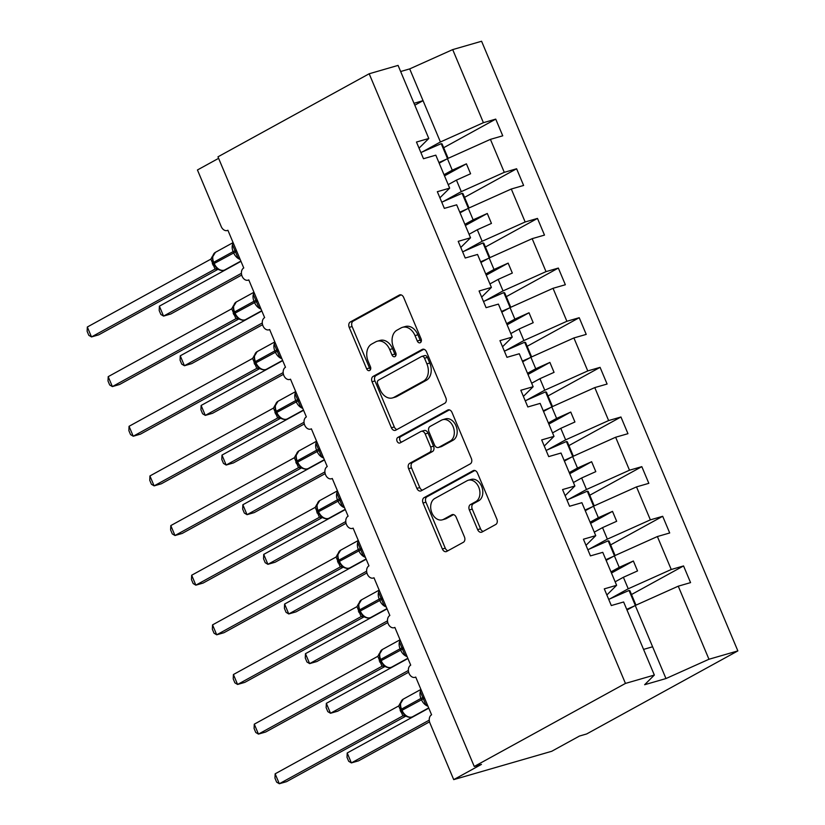 <?xml version="1.0" encoding="UTF-8"?>
<svg xmlns="http://www.w3.org/2000/svg" width="825" height="825" viewBox="0 0 825 825"><rect width="100%" height="100%" fill="white"/><g stroke="black" fill="none" stroke-linecap="round" stroke-linejoin="round"><path stroke-width="1.24" d="M420.327 342.664A2.98 2.145 -106.1 0 0 421.09 338.889L403.673 297.464A4.259 3.073 -106.1 0 0 399.774 294.876A4.259 3.073 -106.1 0 0 399.31 295.061L350.295 321.987A4.259 3.073 -106.1 0 0 349.212 327.381L366.63 368.806A2.98 2.145 -106.1 0 0 369.363 370.621A2.98 2.145 -106.1 0 0 369.683 370.487A2.98 2.145 -106.1 0 0 370.435 366.713L368.187 361.35A13.612 9.828 -106.1 0 1 371.652 344.087L375.736 341.839A13.612 9.828 -106.1 0 1 377.2 341.241A13.612 9.828 -106.1 0 1 389.699 349.532L391.947 354.894A2.98 2.145 -106.1 0 0 394.68 356.709A2.98 2.145 -106.1 0 0 395 356.575A2.98 2.145 -106.1 0 0 395.763 352.801L393.515 347.438A13.612 9.828 -106.1 0 1 396.98 330.175L401.063 327.927A13.612 9.828 -106.1 0 1 402.528 327.329A13.612 9.828 -106.1 0 1 415.027 335.62L417.275 340.983A2.98 2.145 -106.1 0 0 420.007 342.798A2.98 2.145 -106.1 0 0 420.327 342.664M477.644 529.64A4.259 3.073 -106.1 0 0 481.552 532.228A4.259 3.073 -106.1 0 0 482.006 532.042L495.753 524.483A4.259 3.073 -106.1 0 0 496.846 519.09L477.5 473.096A4.259 3.073 -106.1 0 0 473.602 470.498A4.259 3.073 -106.1 0 0 473.137 470.693L424.122 497.619A4.259 3.073 -106.1 0 0 423.039 503.013L442.375 549.007A4.259 3.073 -106.1 0 0 446.284 551.605A4.259 3.073 -106.1 0 0 446.738 551.409L463.351 542.293A4.259 3.073 -106.1 0 0 464.434 536.889L456.163 517.203A4.259 3.073 -106.1 0 0 452.255 514.614A4.259 3.073 -106.1 0 0 451.801 514.8L443.561 519.327A11.385 8.219 -106.1 0 1 442.334 519.832A11.385 8.219 -106.1 0 1 431.568 512.057A11.385 8.219 -106.1 0 1 434.796 498.475L467.063 480.748A11.385 8.219 -106.1 0 1 468.28 480.243A11.385 8.219 -106.1 0 1 479.057 488.018A11.385 8.219 -106.1 0 1 475.829 501.6L470.456 504.56A4.259 3.073 -106.1 0 0 469.363 509.953L477.644 529.64L480.521 528.804A4.259 3.073 -106.1 0 0 483.172 531.403M419.048 148.17L428.794 138.487L398.073 65.402L369.177 73.765L217.975 156.822L474.251 766.477L481.46 764.393L453.719 779.625L429.928 723.03A6.507 4.692 -106.1 0 1 431.578 714.79L415.718 677.057A6.507 4.692 -106.1 0 1 415.027 677.346A6.507 4.692 -106.1 0 1 408.87 672.901A6.507 4.692 -106.1 0 1 410.716 665.146L394.855 627.413A6.507 4.692 -106.1 0 1 394.154 627.701A6.507 4.692 -106.1 0 1 387.998 623.257A6.507 4.692 -106.1 0 1 389.843 615.502L373.983 577.768A6.507 4.692 -106.1 0 1 373.282 578.057A6.507 4.692 -106.1 0 1 367.125 573.612A6.507 4.692 -106.1 0 1 368.971 565.847L353.11 528.124A6.507 4.692 -106.1 0 1 352.419 528.413A6.507 4.692 -106.1 0 1 346.263 523.968A6.507 4.692 -106.1 0 1 348.109 516.202L332.248 478.469A6.507 4.692 -106.1 0 1 331.547 478.768A6.507 4.692 -106.1 0 1 325.39 474.313A6.507 4.692 -106.1 0 1 327.236 466.558L311.376 428.825A6.507 4.692 -106.1 0 1 310.674 429.113A6.507 4.692 -106.1 0 1 304.518 424.669A6.507 4.692 -106.1 0 1 306.364 416.914L290.503 379.18A6.507 4.692 -106.1 0 1 289.802 379.469A6.507 4.692 -106.1 0 1 283.656 375.024A6.507 4.692 -106.1 0 1 285.491 367.269L269.631 329.536A6.507 4.692 -106.1 0 1 268.94 329.825A6.507 4.692 -106.1 0 1 262.783 325.38A6.507 4.692 -106.1 0 1 264.629 317.625L248.768 279.892A6.507 4.692 -106.1 0 1 248.067 280.18A6.507 4.692 -106.1 0 1 241.911 275.736A6.507 4.692 -106.1 0 1 243.757 267.97L227.896 230.247A6.507 4.692 73.9 0 1 227.195 230.536A6.507 4.692 73.9 0 1 221.234 226.576L197.443 169.971L218.615 158.338M369.177 73.765L625.453 683.42L474.251 766.477M444.788 403.25A4.259 3.073 -106.1 0 0 445.871 397.846L426.535 351.852A4.259 3.073 -106.1 0 0 422.637 349.253A4.259 3.073 -106.1 0 0 422.173 349.449L373.158 376.375A4.259 3.073 -106.1 0 0 372.075 381.769L391.411 427.773A4.259 3.073 -106.1 0 0 395.319 430.361A4.259 3.073 -106.1 0 0 395.773 430.176L444.788 403.25M452.017 412.469L471.353 458.473A4.259 3.073 -106.1 0 1 470.271 463.867L421.255 490.793A4.259 3.073 -106.1 0 1 420.802 490.978A4.259 3.073 -106.1 0 1 416.893 488.39L408.623 468.703A4.259 3.073 -106.1 0 1 409.705 463.31L429.577 452.389A4.259 3.073 -106.1 0 0 430.671 446.995L425.174 433.929A4.259 3.073 -106.1 0 0 421.276 431.341A4.259 3.073 -106.1 0 0 420.812 431.527L400.115 442.901A2.98 2.145 -106.1 0 1 399.795 443.035A2.98 2.145 -106.1 0 1 396.98 440.993A2.98 2.145 -106.1 0 1 397.825 437.446L447.655 410.066A4.259 3.073 -106.1 0 1 448.119 409.881A4.259 3.073 -106.1 0 1 452.017 412.469M606.87 594.98L616.615 585.296L604.292 588.864L611.304 605.55L623.628 601.982L654.349 675.056L644.634 684.719L665.971 678.552L708.964 659.257L678.253 586.183L635.25 605.478L627 610.005M585.998 545.335L595.753 535.652L583.43 539.22L590.442 555.895L602.766 552.337L616.615 585.296M565.125 495.691L574.881 486.007L562.557 489.576L569.57 506.251L581.893 502.693L595.753 535.652M544.263 446.047L554.008 436.363L541.685 439.921L548.697 456.607L561.021 453.038L574.881 486.007M523.39 396.402L533.136 386.719L520.822 390.277L527.835 406.962L540.148 403.394L554.008 436.363M502.518 346.758L512.273 337.074L499.95 340.632L506.963 357.318L519.286 353.75L533.136 386.719M481.656 297.103L491.401 287.42L479.077 290.988L486.09 307.673L498.413 304.105L512.273 337.074M460.783 247.459L470.528 237.775L458.215 241.343L465.228 258.019L477.541 254.461L491.401 287.42M439.911 197.814L449.666 188.131L437.343 191.699L444.355 208.374L456.679 204.817L470.528 237.775M631.507 594.526L683.554 565.94L671.241 569.498L657.381 536.539L614.377 555.833L606.138 560.361M610.057 598.785L628.238 588.792L671.241 569.498M610.634 544.882L662.692 516.295L650.368 519.853L636.508 486.894L593.505 506.179L585.265 510.716M589.184 549.13L607.365 539.148L650.368 519.853M589.772 495.237L641.819 466.651L629.496 470.209L615.636 437.24L572.643 456.534L564.393 461.062M568.322 499.486L586.493 489.503L629.496 470.209M568.899 445.593L620.947 416.996L608.633 420.564L594.773 387.595L551.77 406.89L543.52 411.417M547.449 449.842L565.63 439.859L608.633 420.564M548.027 395.948L600.084 367.352L587.761 370.92L573.901 337.951L530.898 357.246L522.658 361.773M526.577 400.197L544.758 390.215L587.761 370.92M527.154 346.304L579.212 317.707L566.888 321.276L553.028 288.307L510.036 307.601L501.786 312.128M505.704 350.553L523.885 340.56L566.888 321.276M506.292 296.649L558.339 268.063L546.016 271.621L532.166 238.662L489.163 257.957L480.913 262.484M484.842 300.908L503.023 290.916L546.016 271.621M485.42 247.005L537.477 218.419L525.154 221.977L511.294 189.018L468.291 208.302L460.051 212.84M463.97 251.254L482.151 241.271L525.154 221.977M464.547 197.361L516.605 168.764L504.281 172.332L490.421 139.363L502.745 135.805L495.732 119.12L483.409 122.688L452.698 49.603L481.583 41.25L737.859 650.904L586.658 733.961L579.459 736.044L551.708 751.286L453.719 779.625M443.097 201.609L461.278 191.627L504.281 172.332M428.794 138.487L416.47 142.044L423.483 158.73L435.806 155.162L449.666 188.131M443.685 147.716L495.732 119.12M422.235 151.965L440.416 141.983L483.409 122.688M683.554 565.94L690.566 582.615L678.253 586.183M662.692 516.295L669.704 532.971L657.381 536.539M641.819 466.651L648.832 483.326L636.508 486.894M620.947 416.996L627.959 433.682L615.636 437.24M600.084 367.352L607.097 384.037L594.773 387.595M579.212 317.707L586.224 334.393L573.901 337.951M558.339 268.063L565.352 284.738L553.028 288.307M537.477 218.419L544.49 235.094L532.166 238.662M516.605 168.764L523.617 185.45L511.294 189.018M625.453 683.42L654.349 675.056M708.964 659.257L737.859 650.904M628.238 588.792L623.391 577.273L637.539 570.931L633.363 561L619.224 567.342L614.377 555.833M615.151 581.8L623.391 577.273M610.974 571.88L619.224 567.342M607.365 539.148L602.528 527.629L616.667 521.287L612.501 511.356L598.352 517.698L593.505 506.179M594.278 532.156L602.528 527.629M590.102 522.225L598.352 517.698M586.493 489.503L581.656 477.984L595.805 471.632L591.628 461.711L577.479 468.053L572.643 456.534M573.406 482.512L581.656 477.984M569.24 472.581L577.479 468.053M565.63 439.859L560.783 428.34L574.932 421.988L570.756 412.057L556.607 418.409L551.77 406.89M552.544 432.867L560.783 428.34M548.367 422.936L556.607 418.409M544.758 390.215L539.921 378.696L554.06 372.343L549.893 362.412L535.745 368.765L530.898 357.246M531.671 383.223L539.921 378.696M527.495 373.292L535.745 368.765M523.885 340.56L519.049 329.041L533.197 322.699L529.021 312.768L514.872 319.12L510.036 307.601M510.799 333.578L519.049 329.041M506.632 323.647L514.872 319.12M503.023 290.916L498.176 279.397L512.325 273.054L508.148 263.123L494 269.466L489.163 257.957M489.937 283.924L498.176 279.397M485.76 274.003L494 269.466M482.151 241.271L477.304 229.752L491.452 223.41L487.286 213.479L473.137 219.821L468.291 208.302M469.064 234.279L477.304 229.752M464.887 224.348L473.137 219.821M461.278 191.627L456.442 180.108L470.59 173.755L466.414 163.835L452.265 170.177L447.428 158.658L490.421 139.363M448.192 184.635L456.442 180.108M444.025 174.704L452.265 170.177M447.428 158.658L439.178 163.185M440.416 141.983L409.695 68.898L452.698 49.603M414.8 105.198L423.05 100.671L413.995 103.29M400.641 71.517L409.695 68.898M665.971 678.552L652.606 646.779L643.562 649.399M652.606 646.779L635.25 605.478M444.51 175.859L466.414 163.835M465.372 225.514L487.286 213.479M486.245 275.158L508.148 263.123M507.117 324.802L529.021 312.768M527.979 374.447L549.893 362.412M548.852 424.091L570.756 412.057M569.724 473.746L591.628 461.711M590.597 523.39L612.501 511.356M611.459 573.035L633.363 561M421.214 341.571A2.98 2.145 -106.1 0 1 420.162 340.147L417.904 334.785A13.612 9.828 -106.1 0 0 405.405 326.494L402.528 327.329M377.2 341.241L380.077 340.405A13.612 9.828 -106.1 0 1 392.576 348.697L394.835 354.059A2.98 2.145 -106.1 0 0 395.887 355.482M401.032 294.865L353.183 321.152A4.259 3.073 -106.1 0 0 352.1 326.545L369.507 367.971A2.98 2.145 -106.1 0 0 370.569 369.394M423.895 349.253L376.045 375.54A4.259 3.073 -106.1 0 0 374.952 380.933L394.298 426.938A4.259 3.073 -106.1 0 0 396.938 429.526M424.524 358.236A2.98 2.145 -106.1 0 0 421.792 356.421A2.98 2.145 -106.1 0 0 421.472 356.544L378.448 380.181A2.98 2.145 -106.1 0 0 377.685 383.965L380.067 389.617A13.612 9.828 -106.1 0 0 392.566 397.908A13.612 9.828 -106.1 0 0 394.02 397.299L423.431 381.15A13.612 9.828 -106.1 0 0 426.907 363.887L424.524 358.236L427.412 357.4A2.98 2.145 -106.1 0 0 424.679 355.585L421.792 356.421M392.566 397.908L395.443 397.073A13.612 9.828 -106.1 0 0 396.907 396.464L394.02 397.299M427.412 357.4L429.784 363.052A13.612 9.828 -106.1 0 1 426.319 380.315L396.907 396.464M421.276 431.341L424.153 430.506A4.259 3.073 -106.1 0 1 428.062 433.104L433.548 446.16A4.259 3.073 -106.1 0 1 432.465 451.553L412.582 462.474A4.259 3.073 -106.1 0 0 411.5 467.868L419.781 487.554A4.259 3.073 -106.1 0 0 422.421 490.153M449.377 409.87L400.702 436.611A2.98 2.145 -106.1 0 0 399.671 439.416A2.98 2.145 -106.1 0 0 401.548 442.118M450.213 441.055A11.385 8.219 -106.1 0 0 453.441 427.474A11.385 8.219 -106.1 0 0 442.664 419.698A11.385 8.219 -106.1 0 0 441.447 420.203L430.073 426.442A4.259 3.073 -106.1 0 0 428.99 431.836L434.476 444.902A4.259 3.073 -106.1 0 0 438.384 447.49A4.259 3.073 -106.1 0 0 438.838 447.305L450.213 441.055L453.09 440.22A11.385 8.219 -106.1 0 0 456.318 426.638A11.385 8.219 -106.1 0 0 445.552 418.863L442.664 419.698M438.384 447.49L441.272 446.655A4.259 3.073 -106.1 0 0 441.726 446.469L438.838 447.305M453.09 440.22L441.726 446.469M468.28 480.243L471.168 479.407A11.385 8.219 -106.1 0 1 481.944 487.193A11.385 8.219 -106.1 0 1 478.717 500.765L473.333 503.724A4.259 3.073 -106.1 0 0 472.251 509.118L480.521 528.804M442.334 519.832L445.222 518.997A11.385 8.219 -106.1 0 0 446.438 518.492L443.561 519.327M453.513 514.614L446.438 518.492M474.86 470.498L427.01 496.784A4.259 3.073 -106.1 0 0 425.927 502.177L445.263 548.182A4.259 3.073 -106.1 0 0 447.903 550.77M241.704 275.045L170.765 314.005L163.556 316.088L160.865 314.469L159.194 310.499L159.38 306.168L163.556 316.088L241.416 273.323M159.38 306.168L240.972 261.35M438.9 162.535L446.17 159.349M420.884 152.553L441.21 143.653L447.511 158.627M441.21 143.653L442.076 143.901L448.15 158.338M440.468 162.484L439.127 163.072M239.477 257.802L238.033 257.988L232.65 245.169M213.149 262.711L213.706 262.288A9.322 6.363 61.2 0 1 215.418 252.326L212.283 257.452L213.149 262.711L213.644 263.907L214.201 263.484A9.322 6.363 61.2 0 0 223.987 270.229A9.322 6.363 61.2 0 0 224.885 269.858L240.859 261.082M87.326 327.009L87.141 331.341L88.801 335.311L91.503 336.93L87.326 327.009L210.88 259.132L215.057 269.074L91.503 336.93L98.711 334.847L218.058 269.29M216.398 268.806L214.933 269.136M213.768 263.928L216.387 267.95L218.295 269.424C221.255 270.786 223.451 270.93 224.885 269.858M210.88 259.132L212.551 256.059M218.068 268.95L215.057 269.074M262.567 324.689L191.637 363.65L184.429 365.743L181.727 364.114L180.067 360.143L180.252 355.812L184.429 365.743L262.288 322.967M180.252 355.812L261.845 310.994M459.772 212.18L467.043 208.993M441.757 202.197L462.082 193.297L468.373 208.271M462.082 193.297L462.949 193.545L469.012 207.983M461.34 212.128L459.999 212.716M283.439 374.333L212.499 413.304L205.301 415.387L202.599 413.758L200.929 409.788L201.125 405.457L205.301 415.387L283.161 372.611M201.125 405.457L282.707 360.638M480.645 261.824L487.915 258.637M462.629 251.842L482.955 242.942L489.246 257.916M482.955 242.942L483.821 243.2L489.885 257.627M482.202 261.772L480.862 262.36M304.312 423.978L233.372 462.949L226.163 465.032L223.472 463.403L221.801 459.442L221.987 455.101L226.163 465.032L304.023 422.266M221.987 455.101L303.579 410.283M501.507 311.468L508.778 308.282M483.491 301.496L503.817 292.586L510.118 307.56M503.817 292.586L504.683 292.844L510.757 307.271M503.075 311.417L501.734 312.005M325.174 473.632L254.244 512.593L247.036 514.676L244.334 513.047L242.674 509.087L242.859 504.745L247.036 514.676L324.895 471.91M242.859 504.745L324.452 459.927M522.38 361.113L529.65 357.926M504.364 351.141L524.69 342.231L530.98 357.204M524.69 342.231L525.556 342.488L531.62 356.916M523.947 361.061L522.607 361.649M260.349 307.447L258.906 307.632L253.512 294.824M234.022 312.355L234.578 311.933A9.322 6.363 61.2 0 1 236.28 301.971L233.155 307.096L234.022 312.355L234.517 313.552L235.073 313.129A9.322 6.363 61.2 0 0 244.86 319.873A9.322 6.363 61.2 0 0 245.757 319.502L261.731 310.726M108.199 376.654L108.003 380.985L109.673 384.955L112.375 386.585L108.199 376.654L231.753 308.777L235.929 318.718L112.375 386.585L119.573 384.502L238.92 318.935M237.27 318.45L235.795 318.78M234.64 313.582L237.249 317.594L239.167 319.069C242.127 320.43 244.324 320.574 245.757 319.502M231.753 308.777L233.423 305.714M238.941 318.594L235.929 318.718M281.222 357.091L279.768 357.277L274.385 344.468M254.884 362L255.441 361.577A9.322 6.363 61.2 0 1 257.153 351.615L254.028 356.74L254.884 362L255.389 363.196L255.946 362.773A9.322 6.363 61.2 0 0 265.733 369.517A9.322 6.363 61.2 0 0 266.63 369.146L282.604 360.381M129.061 426.298L128.875 430.629L130.546 434.6L133.237 436.229L129.061 426.298L252.615 358.421L256.792 368.363L133.237 436.229L140.446 434.146L259.792 368.579M258.142 368.094L256.668 368.424M255.502 363.227L258.122 367.238L260.04 368.723C262.989 370.074 265.186 370.219 266.63 369.146M252.615 358.421L254.069 355.957M259.813 368.239L256.792 368.363M302.084 406.735L300.64 406.921L295.257 394.113M275.756 411.654L276.313 411.232A9.322 6.363 61.2 0 1 278.025 401.27L274.89 406.385L275.756 411.654L276.251 412.84L276.808 412.418A9.322 6.363 61.2 0 0 286.595 419.162A9.322 6.363 61.2 0 0 287.502 418.791L303.466 410.025M149.933 475.942L149.748 480.284L151.408 484.244L154.11 485.873L149.933 475.942L273.488 408.076L277.664 418.007L154.11 485.873L161.318 483.79L280.665 418.234M279.005 417.749L277.582 418.069A4.764 4.259 -99.9 0 1 278.53 417.749M276.375 412.871L278.994 416.893L280.912 418.368C283.862 419.719 286.058 419.863 287.502 418.791M273.488 408.076L275.158 405.003M280.675 417.883L277.664 418.007M322.957 456.39L321.513 456.565L316.13 443.757M296.629 461.299L297.186 460.876A9.322 6.363 61.2 0 1 298.887 450.914L295.762 456.039L296.629 461.299L297.124 462.485L297.681 462.062A9.322 6.363 61.2 0 0 307.467 468.817A9.322 6.363 61.2 0 0 308.364 468.445L324.338 459.669M170.806 525.587L170.61 529.928L172.281 533.899L174.983 535.518L170.806 525.587L294.36 457.72L298.537 467.651L174.983 535.518L182.181 533.435L301.537 467.878M299.877 467.393L298.403 467.723M297.248 462.516L299.857 466.527L301.775 468.012C304.734 469.373 306.931 469.518 308.364 468.445M294.36 457.72L296.031 454.647M301.548 467.538L298.537 467.651M346.046 523.277L275.107 562.238L267.908 564.321L265.207 562.702L263.536 558.731L263.732 554.39L267.908 564.321L345.768 521.555M263.732 554.39L345.314 509.582M543.252 410.767L550.523 407.581M525.236 400.785L545.562 391.875L551.853 406.849M545.562 391.875L546.428 392.133L552.492 406.57M544.809 410.716L543.479 411.304M343.829 506.034L342.375 506.21L336.992 493.402M317.491 510.943L318.048 510.52A9.322 6.363 61.2 0 1 319.76 500.558L316.635 505.684L317.491 510.943L317.996 512.139L318.553 511.706A9.322 6.363 61.2 0 0 328.34 518.461A9.322 6.363 61.2 0 0 329.237 518.09L345.211 509.314M191.678 575.231L191.483 579.573L193.153 583.543L195.845 585.162L191.678 575.231L315.222 507.365L319.399 517.296L195.845 585.162L203.053 583.079L322.4 517.522M320.75 517.038L319.275 517.368M318.12 512.16L320.729 516.182L322.647 517.657C325.597 519.018 327.793 519.162 329.237 518.09M315.222 507.365L316.903 504.292M322.42 517.182L319.399 517.296M366.919 572.921L295.979 611.882L288.771 613.965L286.079 612.346L284.408 608.376L284.604 604.044L288.771 613.965L366.64 571.199M284.604 604.044L366.187 559.226M564.114 460.412L571.385 457.225M546.109 450.429L566.424 441.53L572.725 456.503M566.424 441.53L567.291 441.777L573.365 456.215M565.682 460.36L564.341 460.948M364.691 555.679L363.248 555.864L357.864 543.046M338.363 560.587L338.92 560.165A9.322 6.363 61.2 0 1 340.632 550.203L337.497 555.328L338.363 560.587L338.869 561.784L339.426 561.361A9.322 6.363 61.2 0 0 349.212 568.105A9.322 6.363 61.2 0 0 350.109 567.734L366.073 558.958M212.541 624.886L212.355 629.217L214.026 633.188L216.717 634.807L212.541 624.886L336.095 557.009L340.271 566.95L216.717 634.807L223.926 632.723L343.272 567.167M341.622 566.682L340.147 567.012M338.982 561.804L341.602 565.826L343.52 567.301C346.469 568.662 348.666 568.807 350.109 567.734M336.095 557.009L337.776 553.936M343.282 566.827L340.271 566.95M387.781 622.566L316.852 661.526L309.643 663.62L306.952 661.99L305.281 658.02L305.467 653.689L309.643 663.62L387.502 620.843M305.467 653.689L387.059 608.871M584.987 510.056L592.257 506.87M566.971 500.074L587.297 491.174L593.587 506.148M587.297 491.174L588.163 491.422L594.227 505.859M586.554 510.005L585.214 510.593M385.564 605.323L384.12 605.509L378.737 592.701M359.236 610.232L359.793 609.809A9.322 6.363 61.2 0 1 361.494 599.847L358.37 604.972L359.236 610.232L359.731 611.428L360.288 611.005A9.322 6.363 61.2 0 0 370.074 617.75A9.322 6.363 61.2 0 0 370.972 617.378L386.946 608.602M233.413 674.53L233.217 678.862L234.888 682.832L237.59 684.461L233.413 674.53L356.967 606.653L361.144 616.595L237.59 684.461L244.788 682.378L364.145 616.811M362.484 616.327L361.01 616.657M359.855 611.459L362.474 615.471L364.382 616.945C367.342 618.307 369.538 618.451 370.972 617.378M356.967 606.653L358.638 603.591M364.155 616.471L361.144 616.595M408.653 672.21L337.714 711.181L330.516 713.264L327.814 711.635L326.143 707.664L326.339 703.333L330.516 713.264L408.375 670.488M326.339 703.333L407.921 658.515M605.859 559.701L613.13 556.514M587.843 549.718L608.169 540.818L614.46 555.792M608.169 540.818L609.036 541.076L615.099 555.503M607.417 559.649L606.086 560.237M406.436 654.967L404.982 655.153L399.599 642.345M380.098 659.876L380.655 659.453A9.322 6.363 61.2 0 1 382.367 649.502L379.242 654.617L380.098 659.876L380.603 661.072L381.16 660.65A9.322 6.363 61.2 0 0 390.947 667.394A9.322 6.363 61.2 0 0 391.844 667.023L407.818 658.257M254.286 724.175L254.09 728.506L255.76 732.476L258.452 734.106L254.286 724.175L377.829 656.308L382.006 666.239L258.452 734.106L265.66 732.023L385.007 666.466M383.357 665.971L381.882 666.301M380.727 661.103L383.336 665.115L385.254 666.6C388.204 667.951 390.4 668.095 391.844 667.023M377.829 656.308L379.51 653.235M385.028 666.115L382.006 666.239M429.526 721.854L358.586 760.825L351.378 762.908L348.686 761.279L347.016 757.319L347.212 752.977L351.378 762.908L429.248 720.143M347.212 752.977L428.794 708.159M626.722 609.345L634.002 606.158M608.716 599.373L629.032 590.463L635.333 605.437M629.032 590.463L629.898 590.721L635.972 605.148M628.289 609.293L626.948 609.881M427.309 704.612L425.855 704.798L420.472 691.989M400.971 709.531L401.528 709.108A9.322 6.363 61.2 0 1 403.239 699.146L400.104 704.261L400.971 709.531L401.476 710.717L402.033 710.294A9.322 6.363 61.2 0 0 411.819 717.038A9.322 6.363 61.2 0 0 412.717 716.667L428.68 707.902M275.148 773.819L274.962 778.161L276.633 782.121L279.324 783.75L275.148 773.819L398.702 705.952L402.878 715.883L279.324 783.75L286.533 781.667L405.879 716.11M404.229 715.626L402.755 715.945M401.589 710.748L404.209 714.77L406.127 716.244C409.076 717.606 411.273 717.74 412.717 716.667M398.702 705.952L400.383 702.879M405.89 715.76L402.878 715.883M417.904 334.785L415.027 335.62M394.835 354.059L391.947 354.894M392.576 348.697L389.699 349.532M369.507 367.971L366.63 368.806M352.1 326.545L349.212 327.381M353.183 321.152L350.295 321.987M400.259 294.793L399.31 295.061M420.162 340.147L417.275 340.983M394.298 426.938L391.411 427.773M374.952 380.933L372.075 381.769M376.045 375.54L373.158 376.375M423.122 349.171L422.173 349.449M426.319 380.315L423.431 381.15M429.784 363.052L426.907 363.887M419.781 487.554L416.893 488.39M411.5 467.868L408.623 468.703M412.582 462.474L409.705 463.31M432.465 451.553L429.577 452.389M433.548 446.16L430.671 446.995M428.062 433.104L425.174 433.929M400.702 436.611L397.825 437.446M448.604 409.798L447.655 410.066M472.251 509.118L469.363 509.953M473.333 503.724L470.456 504.56M478.717 500.765L475.829 501.6M452.739 514.532L451.801 514.8M445.263 548.182L442.375 549.007M425.927 502.177L423.039 503.013M427.01 496.784L424.122 497.619M474.086 470.415L473.137 470.693M236.311 250.264A4.764 0.526 -22.8 0 1 235.187 250.697L233.124 251.625A9.322 6.363 -118.8 0 1 233.289 243.066M240.168 259.432A9.322 6.363 -118.8 0 1 233.63 252.811L233.124 251.625L213.706 262.288L214.201 263.484L235.682 251.893A4.764 0.526 -22.8 0 0 236.816 251.45M213.314 263.103A4.764 0.526 -22.8 0 1 212.303 263.732M213.819 264.289A4.764 0.526 -22.8 0 1 212.809 264.918M215.923 268.816A4.764 4.259 -99.9 0 0 214.974 269.125M257.183 299.908A4.764 0.526 -22.8 0 1 256.049 300.352L253.997 301.269A9.322 6.363 -118.8 0 1 254.152 292.71M261.03 309.076A9.322 6.363 -118.8 0 1 254.492 302.455L253.997 301.269L234.578 311.933L235.073 313.129L256.554 301.537A4.764 0.526 -22.8 0 0 257.678 301.094M234.176 312.747A4.764 0.526 -22.8 0 1 233.176 313.376M234.682 313.933A4.764 0.526 -22.8 0 1 233.681 314.573M236.847 318.45L236.765 318.46A4.764 4.259 -99.9 0 0 235.837 318.77M278.046 349.552A4.764 0.526 -22.8 0 1 276.922 349.996L274.859 350.914A9.322 6.363 -118.8 0 1 275.024 342.354M281.903 358.72A9.322 6.363 -118.8 0 1 275.364 352.11L274.859 350.914L255.441 361.577L255.946 362.773L277.427 351.182A4.764 0.526 -22.8 0 0 278.551 350.749M255.049 362.392A4.764 0.526 -22.8 0 1 254.048 363.021M255.554 363.577A4.764 0.526 -22.8 0 1 254.543 364.217M257.668 368.105A4.764 4.259 -99.9 0 0 256.709 368.424M298.918 399.197A4.764 0.526 -22.8 0 1 297.794 399.64L295.732 400.558A9.322 6.363 -118.8 0 1 295.897 392.009M302.775 408.365A9.322 6.363 -118.8 0 1 296.237 401.754L295.732 400.558L276.313 411.232L276.808 412.418L298.289 400.837A4.764 0.526 -22.8 0 0 299.423 400.393M275.921 412.036A4.764 0.526 -22.8 0 1 274.911 412.665M276.427 413.222A4.764 0.526 -22.8 0 1 275.416 413.861M319.791 448.841A4.764 0.526 -22.8 0 1 318.656 449.285L316.604 450.202A9.322 6.363 -118.8 0 1 316.769 441.653M323.637 458.009A9.322 6.363 -118.8 0 1 317.099 451.399L316.604 450.202L297.186 460.876L297.681 462.062L319.162 450.481A4.764 0.526 -22.8 0 0 320.286 450.037M296.783 461.68A4.764 0.526 -22.8 0 1 295.783 462.32M297.299 462.877A4.764 0.526 -22.8 0 1 296.288 463.506M299.403 467.393A4.764 4.259 -99.9 0 0 298.444 467.713M340.653 498.496A4.764 0.526 -22.8 0 1 339.529 498.929L337.477 499.847A9.322 6.363 -118.8 0 1 337.631 491.298M344.51 507.664A9.322 6.363 -118.8 0 1 337.972 501.043L337.477 499.847L318.048 510.52L318.553 511.706L340.034 500.125A4.764 0.526 -22.8 0 0 341.158 499.682M317.656 511.335A4.764 0.526 -22.8 0 1 316.656 511.964M318.161 512.521A4.764 0.526 -22.8 0 1 317.151 513.15M320.275 517.038A4.764 4.259 -99.9 0 0 319.316 517.357M361.525 548.14A4.764 0.526 -22.8 0 1 360.401 548.573L358.339 549.502A9.322 6.363 -118.8 0 1 358.504 540.942M365.382 557.308A9.322 6.363 -118.8 0 1 358.844 550.688L358.339 549.502L338.92 560.165L339.426 561.361L360.896 549.77A4.764 0.526 -22.8 0 0 362.031 549.326M338.528 560.979A4.764 0.526 -22.8 0 1 337.518 561.608M339.034 562.165A4.764 0.526 -22.8 0 1 338.023 562.805M341.137 566.692A4.764 4.259 -99.9 0 0 340.189 567.002M382.398 597.785A4.764 0.526 -22.8 0 1 381.263 598.228L379.211 599.146A9.322 6.363 -118.8 0 1 379.376 590.587M386.255 606.952A9.322 6.363 -118.8 0 1 379.706 600.332L379.211 599.146L359.793 609.809L360.288 611.005L381.769 599.414A4.764 0.526 -22.8 0 0 382.893 598.971M359.391 610.624A4.764 0.526 -22.8 0 1 358.39 611.253M359.906 611.81A4.764 0.526 -22.8 0 1 358.896 612.449M362.01 616.337A4.764 4.259 -99.9 0 0 361.051 616.646M403.27 647.429A4.764 0.526 -22.8 0 1 402.136 647.873L400.084 648.79A9.322 6.363 -118.8 0 1 400.238 640.241M407.117 656.597A9.322 6.363 -118.8 0 1 400.579 649.987L400.084 648.79L380.655 659.453L381.16 660.65L402.641 649.058A4.764 0.526 -22.8 0 0 403.765 648.625M380.263 660.268A4.764 0.526 -22.8 0 1 379.263 660.897M380.768 661.454A4.764 0.526 -22.8 0 1 379.758 662.093M382.882 665.981A4.764 4.259 -99.9 0 0 381.923 666.301M424.132 697.073A4.764 0.526 -22.8 0 1 423.008 697.517L420.946 698.435A9.322 6.363 -118.8 0 1 421.111 689.886M427.989 706.241A9.322 6.363 -118.8 0 1 421.451 699.631L420.946 698.435L401.528 709.108L402.033 710.294L423.503 698.713A4.764 0.526 -22.8 0 0 424.638 698.27M401.136 709.913A4.764 0.526 -22.8 0 1 400.135 710.542M401.641 711.098A4.764 0.526 -22.8 0 1 400.63 711.738M403.807 715.615L403.714 715.626A4.764 4.259 -99.9 0 0 402.796 715.945M248.799 279.964L248.067 280.18M227.927 230.319L227.195 230.536M269.672 329.618L268.94 329.825M290.534 379.263L289.802 379.469M311.407 428.907L310.674 429.113M332.279 478.552L331.547 478.768M353.141 528.196L352.419 528.413M374.014 577.84L373.282 578.057M394.886 627.495L394.154 627.701M415.748 677.139L415.027 677.346M215.418 252.326L233.093 242.612M216.923 268.888L218.295 269.424M236.28 301.971L253.966 292.256M237.796 318.532L239.167 319.069M257.153 351.615L274.838 341.911M254.296 355.358L254.079 355.957M258.658 368.177L260.04 368.723M278.025 401.27L295.701 391.555M279.531 417.832L280.912 418.368M298.887 450.914L316.573 441.2M300.403 467.476L301.775 468.012M319.76 500.558L337.446 490.844M321.265 517.12L322.647 517.657M340.632 550.203L358.308 540.488M342.138 566.765L343.52 567.301M361.494 599.847L379.18 590.133M363.01 616.409L364.382 616.945M382.367 649.502L400.053 639.788M383.873 666.053L385.254 666.6M403.239 699.146L420.925 689.432M404.745 715.708L406.127 716.244"/></g></svg>
